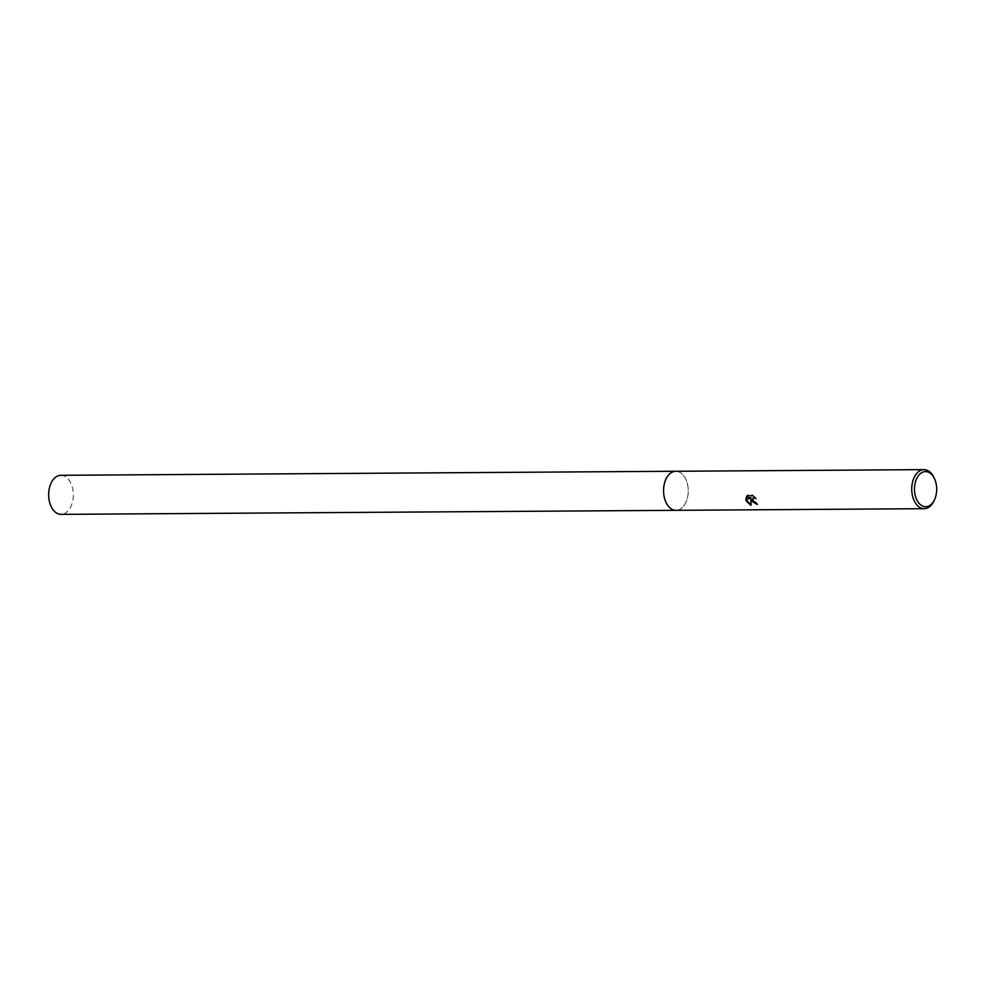 <?xml version="1.0" encoding="UTF-8"?>
<svg xmlns="http://www.w3.org/2000/svg" width="984" height="984" viewBox="0 0 984 984"><rect width="100%" height="100%" fill="white"/><g stroke="black" fill="none" stroke-linecap="round" stroke-linejoin="round"><path stroke-width="0.74" stroke-dasharray="4.92 3.69" d="M676.316 510.327A19.532 12.349 -90.4 0 0 682.81 507.055A19.532 12.349 -90.4 0 0 687.693 485.1A19.532 12.349 -90.4 0 0 675.774 471.262A19.532 12.337 -90.4 0 1 681.604 473.525A19.532 12.337 -90.4 0 1 686.143 479.983A19.532 12.337 -90.4 0 1 681.838 507.99A19.532 12.337 -90.4 0 1 676.033 510.327M675.971 471.262A19.532 12.349 -90.4 0 1 681.604 473.525A19.532 12.349 -90.4 0 1 686.143 479.983A19.532 12.349 -90.4 0 1 681.826 507.99A19.532 12.349 -90.4 0 1 676.229 510.327M934.074 477.806A19.532 12.337 -90.4 0 1 934.308 478.347A19.532 12.337 -90.4 0 1 934.222 500.401M757.065 504.177L757.52 504.189A19.04 12.029 -90.4 0 1 756.598 502.701L755.368 502.455L753.166 498.039M747.446 495.469L753.141 495.702M756.241 498.482L752.428 494.817M750.927 504.976L751.124 498.617M751.149 497.412L746.241 499.884M60.86 475.309A19.532 12.337 -90.4 0 1 72.767 489.146A19.532 12.337 -90.4 0 1 67.884 511.09A19.532 12.337 -90.4 0 1 61.106 514.361"/><path stroke-width="1.48" d="M676.316 510.327A19.532 12.349 -90.4 0 1 676.033 510.327A19.532 12.337 -90.4 0 1 665.676 501.619A19.532 12.337 -90.4 0 1 664.987 481.606A19.532 12.337 -90.4 0 1 675.787 471.274L923.951 469.639A19.532 12.337 -90.4 0 1 934.074 477.806L934.579 478.925A17.577 11.107 -90.4 0 1 934.8 479.417A17.577 11.107 -90.4 0 1 934.714 499.269A17.577 11.107 -90.4 0 1 916.387 498.888A17.577 11.107 -90.4 0 1 919.228 474.694A17.577 11.107 -90.4 0 1 934.579 478.925M676.229 510.327A19.532 12.349 -90.4 0 1 665.676 501.619A19.532 12.349 -90.4 0 1 665.024 481.471A19.532 12.349 -90.4 0 1 675.971 471.262M755.404 497.953L753.018 498.162L753.031 501.041L756.339 502.972A19.532 12.337 89.6 0 0 757.262 504.472L751.419 501.053L750.866 498.888L751.001 505.407L746.278 501.077L745.958 500.007L750.878 497.683L746.303 497.437L750.878 497.683M934.714 499.269L934.222 500.401A19.532 12.337 -90.4 0 1 924.21 508.691A19.532 12.337 -90.4 0 1 913.841 499.983A19.532 12.337 -90.4 0 1 913.152 479.983A19.532 12.337 -90.4 0 1 923.951 469.639M745.872 498.827L747.951 495.137M747.114 495.813L753.141 495.702M752.157 495.112L755.983 498.765M757.065 504.177L750.866 498.888M753.166 498.039L754.974 497.437M747.188 495.752L746.303 497.437M746.241 499.884L750.927 504.976M676.033 510.327L61.106 514.361A19.532 12.337 -90.4 0 1 49.2 500.524A19.532 12.337 -90.4 0 1 54.083 478.581A19.532 12.337 -90.4 0 1 60.86 475.309L675.774 471.262A19.532 12.349 -90.4 0 0 668.997 474.534A19.532 12.349 -90.4 0 0 664.114 496.489A19.532 12.349 -90.4 0 0 676.033 510.327L924.21 508.691"/></g></svg>
